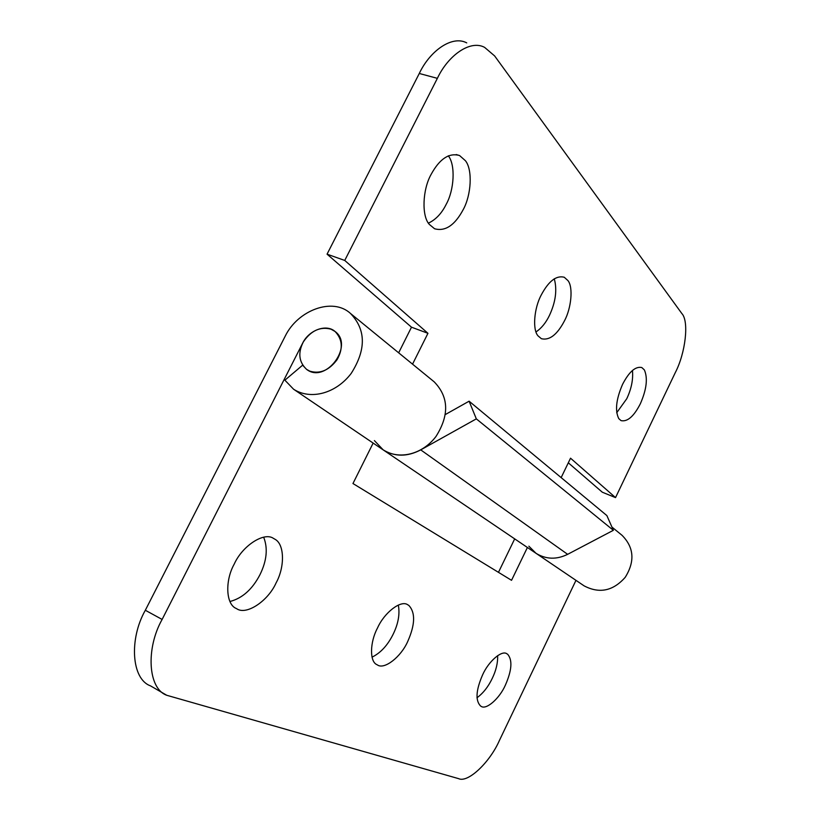 <?xml version="1.0" encoding="UTF-8"?>
<svg xmlns="http://www.w3.org/2000/svg" width="820" height="820" viewBox="0 0 820 820"><rect width="100%" height="100%" fill="white"/><g stroke="black" fill="none" stroke-linecap="round" stroke-linejoin="round"><path stroke-width="1.23" d="M337.051 359.713C343.252 348.808 342.586 339.398 335.052 331.475L331.044 329.199C320.312 326.35 311.087 330.573 303.369 341.848C297.752 352.846 298.839 362.03 306.608 369.389L309.776 371.132C319.902 374.207 328.994 370.404 337.051 359.713M640.348 403.768C646.621 389.438 647.954 378.153 644.356 369.902L641.814 367.544C635.52 366.13 629.114 371.726 622.585 384.313C616.117 399.248 614.846 410.697 618.793 418.661L621.068 420.629C627.454 421.992 633.88 416.375 640.348 403.768M616.691 412.757L626.746 398.756C631.41 388.875 633.317 379.434 632.445 370.414M564.539 320.712C571.284 308.146 573.364 287.205 567.983 280.624L564.252 277.242C556.268 275.202 548.58 281.157 541.179 295.118C534.076 308.228 532.323 329.896 538.074 335.903L541.384 338.701C549.502 340.689 557.221 334.693 564.539 320.712M536.014 331.936C541.436 328.266 545.905 322.772 549.431 315.454C555.673 302.047 557.282 289.819 554.269 278.769M463.187 209.653C471.264 195.211 472.812 169.72 465.411 160.71L459.559 155.534C449.093 152.54 439.602 158.854 431.074 174.475C422.484 189.666 421.49 216.265 429.413 224.485L434.569 228.749C445.239 231.691 454.772 225.326 463.187 209.653M428.45 223.122C435.809 219.647 441.734 213.364 446.234 204.262C454.198 190.055 455.694 164.953 448.304 155.8M561.157 477.619L570.535 458.195L615.533 497.607L675.27 372.659C685.53 353.051 689.261 321.102 681.799 313.476L494.644 55.944L484.61 47.375C470.331 39.534 448.181 55.319 437.367 78.341L344.738 260.442L327.057 254.169L411.496 327.19L398.663 352.815M437.367 78.341L419.276 73.482C430.029 50.635 452.271 35.024 466.734 42.886M412.542 364.162L427.948 333.309L411.496 327.19M374.391 440.586L383.176 449.862C394.799 456.904 407.314 456.914 420.732 449.883L476.328 418.866L469.101 401.195L445.321 414.551M528.869 546.192L536.054 553.336C546.048 559.435 556.575 559.763 567.645 554.33L613.36 530.304L606.872 515.575L469.101 401.195M613.36 530.304L476.328 418.866M615.533 497.607L602.31 492.215L568.311 462.808M419.276 73.482L327.057 254.169M344.738 260.442L427.948 333.309M505.407 685.079C511.864 670.329 512.623 660.069 507.672 654.268L506.811 653.745C501.83 649.901 488.515 661.361 482.58 674.901C475.918 690.255 475.262 700.639 480.612 706.051L481.114 706.327C486.209 710.222 499.585 698.455 505.407 685.079M476.953 697.779C483.113 693.289 488.197 686.863 492.205 678.499C496.069 670.524 497.883 662.888 497.668 655.611M407.714 641.506C415.176 624.614 415.545 612.581 408.801 605.396L407.653 604.719C400.98 599.82 384.385 612.417 377.487 628.028C369.892 642.091 369.451 661.586 376.872 664.63L377.466 664.958C384.324 669.93 400.99 656.912 407.714 641.506M372.044 657.158C380.654 652.904 387.696 645.258 393.159 634.219C398.284 623.712 400.006 613.995 398.325 605.078M276.125 582.825C284.827 567.194 284.704 544.357 274.977 539.252L273.367 538.32C264.019 531.811 242.423 545.7 234.202 564.129C224.916 580.621 225.818 604.237 236.129 608.44L236.826 608.809C246.471 615.461 268.15 600.978 276.125 582.825M229.969 601.501C242.361 598.251 252.365 589.313 259.971 574.687C266.808 560.767 268.037 548.272 263.671 537.223M166.747 695.278L150.45 685.838C131.456 679.103 128.945 639.087 145.325 610.264L162.124 619.438C145.673 648.518 147.928 688.687 166.747 695.278L458.585 778.641C467.943 783.233 489.94 762.221 499.411 740.47L575.968 580.355M162.124 619.438L302.683 343.098C308.894 330.173 326.257 323.582 335.062 331.485L335.052 331.475C354.465 345.425 325.632 384.231 306.608 369.389L302.621 365.187L284.888 380.183L293.591 389.233C310.913 400.375 336.128 393.344 351.216 373.387C366.284 349.638 366.038 329.66 350.468 313.445L434.19 381.843C448.837 396.952 449.432 415.156 435.984 436.476C422.474 454.341 399.381 460.307 383.165 449.862L584.127 585.87C599.41 593.885 613.104 591.025 625.229 577.3C635.09 561.444 634.034 547.452 622.062 535.327L611.925 527.055M373.151 443.077L352.959 483.533L511.536 580.314L527.403 547.483M514.683 538.873L498.468 572.339M350.468 313.445C332.756 296.983 297.762 310.175 285.206 336.179L145.325 610.264M567.645 554.33L420.732 449.883M459.559 155.534L456.227 154.549M236.826 608.809L236.232 608.491M383.165 449.862L293.591 389.233"/></g></svg>
